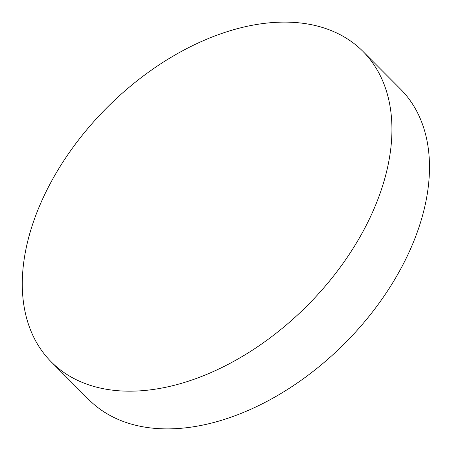 <?xml version="1.0" encoding="UTF-8"?>
<svg xmlns="http://www.w3.org/2000/svg" width="451" height="451" viewBox="0 0 451 451"><rect width="100%" height="100%" fill="white"/><g stroke="black" fill="none" stroke-linecap="round" stroke-linejoin="round"><path stroke-width="0.68" d="M51.251 361.888L88.802 399.592A219.981 140.813 -44.9 0 0 180.597 428.326A219.981 140.813 -44.9 0 0 418.043 229.959A219.981 140.813 -44.9 0 0 400.522 89.112L362.965 51.408A219.981 140.813 135.1 0 1 351.002 251.686A219.981 140.813 135.1 0 1 143.04 390.622A219.981 140.813 135.1 0 1 51.251 361.888A219.981 140.813 135.1 0 1 63.213 161.61A219.981 140.813 135.1 0 1 271.175 22.674A219.981 140.813 135.1 0 1 362.965 51.408"/></g></svg>
